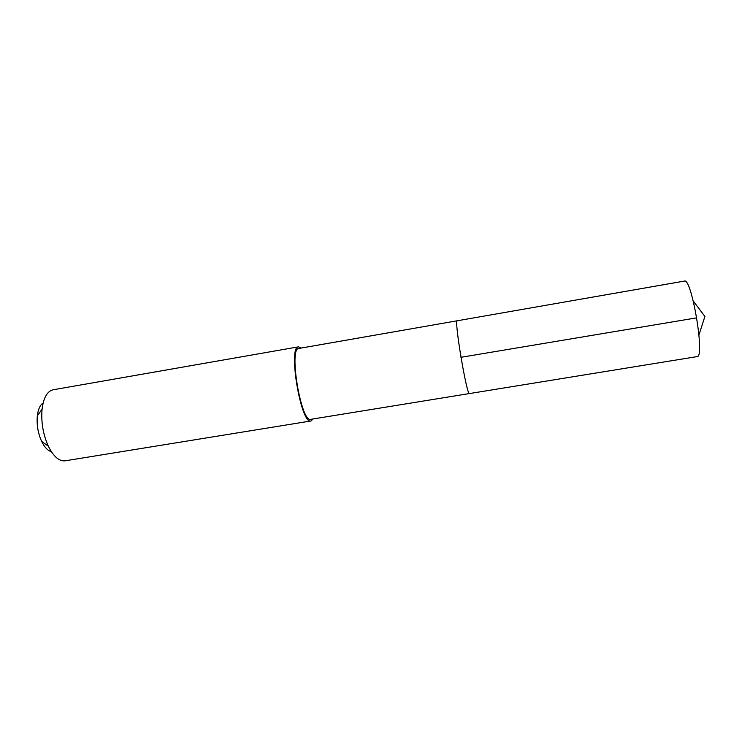 <?xml version="1.0" encoding="UTF-8"?>
<svg xmlns="http://www.w3.org/2000/svg" width="742" height="742" viewBox="0 0 742 742"><rect width="100%" height="100%" fill="white"/><g stroke="black" fill="none" stroke-linecap="round" stroke-linejoin="round"><path stroke-width="1.11" d="M469.565 393.529L310.759 419.332C301.169 423.209 288.48 347.942 298.813 348.462L457.23 320.776C453.826 318.977 466.866 396.386 469.5 393.557C466.866 396.386 453.826 318.977 457.23 320.776L457.341 320.794M469.5 393.557L697.155 356.596C705.206 357.802 691.637 277.313 684.421 281.079L457.23 320.776M313.124 418.952L311.009 420.964C300.974 425.045 287.701 346.273 298.516 346.839L301.178 348.044M298.516 346.839L53.118 389.791C47.256 391.164 43.574 397.629 42.071 409.176C40.986 422.022 43.064 434.339 48.295 446.127C53.507 456.543 59.1 461.441 65.092 460.819L311.009 420.964M43.138 402.952C40.068 405.021 38.13 409.306 37.332 415.817C36.562 424.721 38 433.245 41.645 441.397C44.529 447.287 47.766 450.7 51.346 451.646M696.757 317.836L460.958 357.301M698.973 334.846L704.9 316.463L693.269 301.029M41.645 441.397L48.295 446.127M37.332 415.817L42.071 409.176"/></g></svg>
